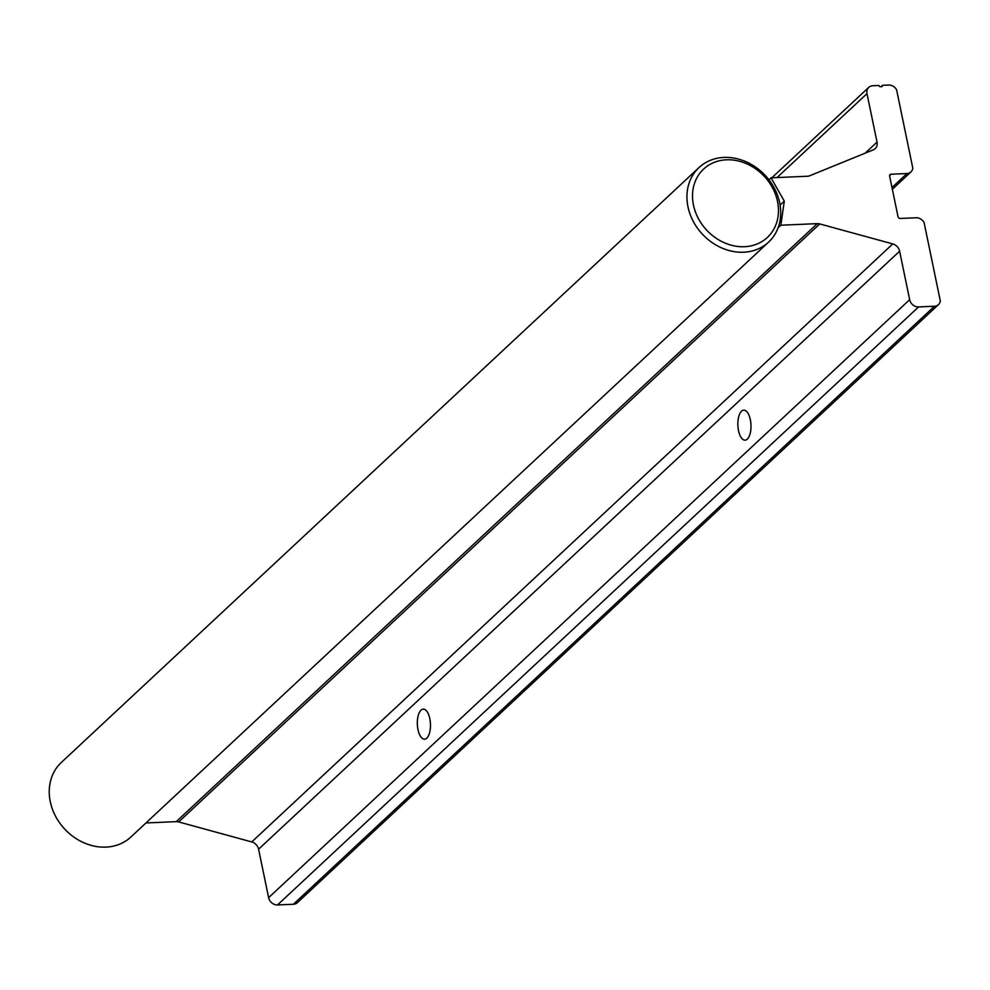 <?xml version="1.0" encoding="UTF-8"?>
<svg xmlns="http://www.w3.org/2000/svg" width="990" height="990" viewBox="0 0 990 990"><rect width="100%" height="100%" fill="white"/><g stroke="black" fill="none" stroke-linecap="round" stroke-linejoin="round"><path stroke-width="1.49" d="M699.039 167.533L61.343 762.436A50.985 43.003 47 0 0 55.514 816.168A50.985 43.003 47 0 0 105.942 847.118A50.985 43.003 47 0 0 130.903 836.995L768.611 242.105A50.985 43.003 -133 0 1 743.639 252.215A50.985 43.003 -133 0 1 693.21 221.277A50.985 43.003 -133 0 1 699.039 167.533A50.985 43.003 -133 0 1 724.012 157.422A50.985 43.003 -133 0 1 774.44 188.372A50.985 43.003 -133 0 1 768.611 242.105M726.499 159.811A46.74 39.414 47 0 0 693.47 205.079A46.74 39.414 47 0 0 744.492 246.708A46.74 39.414 47 0 0 777.521 201.453A46.74 39.414 47 0 0 726.499 159.811M738.515 430.662A15.023 6.546 87.5 0 1 743.775 410.145A15.023 6.546 87.5 0 1 750.321 419.649A15.023 6.546 87.5 0 1 745.074 440.166A15.023 6.546 87.5 0 1 738.515 430.662M418.003 729.667A15.023 6.546 87.5 0 1 423.262 709.149A15.023 6.546 87.5 0 1 429.808 718.653A15.023 6.546 87.5 0 1 424.549 739.171A15.023 6.546 87.5 0 1 418.003 729.667M938.458 304.635A8.155 6.88 47 0 0 940.314 300.96L924.066 222.465A8.155 6.88 47 0 0 916.134 217.775L900.244 218.456A2.042 1.72 -133 0 1 898.017 216.637L889.639 176.195A2.042 1.72 -133 0 1 891.074 174.215L906.976 173.535A8.155 6.88 47 0 0 910.973 171.913A8.155 6.88 47 0 0 912.83 168.251L896.581 89.743A8.155 6.88 47 0 0 888.649 85.053L882.535 85.326L882.09 86.613L879.838 86.712L878.873 85.474L872.759 85.746A8.155 6.88 47 0 0 868.762 87.367A8.155 6.88 47 0 0 866.993 93.642L877.029 142.115A8.502 7.165 -133 0 1 875.185 148.649A8.502 7.165 -133 0 1 873.304 149.849L809.733 175.75A8.502 7.165 -133 0 1 807.456 176.245L771.037 177.816L784.29 201.156L780.85 225.213L817.27 223.641A8.502 7.165 -133 0 1 819.708 223.926L892.782 243.924A8.502 7.165 -133 0 1 899.625 251.2L909.662 299.673A8.155 6.88 47 0 0 918.559 306.937L934.461 306.244A8.155 6.88 47 0 0 938.458 304.635L297.408 902.633A8.155 6.88 -133 0 1 293.424 904.254L277.522 904.947A8.155 6.88 -133 0 1 268.624 897.683L258.588 849.21A8.502 7.165 47 0 0 251.745 841.933L178.67 821.935A8.502 7.165 47 0 0 176.232 821.651L145.963 822.962M882.535 85.326L881.1 86.662M771.037 177.816L768.921 179.784M784.29 201.156L780.083 205.079M780.85 225.213L778.091 227.799M819.708 223.926L178.67 821.935M817.27 223.641L176.232 821.651M892.782 243.924L251.745 841.933M899.625 251.2L258.588 849.21M909.662 299.673L268.624 897.683M918.559 306.937L277.522 904.947M934.461 306.244L293.424 904.254M891.074 174.215L889.614 175.589M906.976 173.535L891.978 187.518M866.993 93.642L777.039 177.556M877.029 142.115L865.186 153.165M910.973 171.913L892.349 189.288M868.762 87.367L771.841 177.779"/></g></svg>

